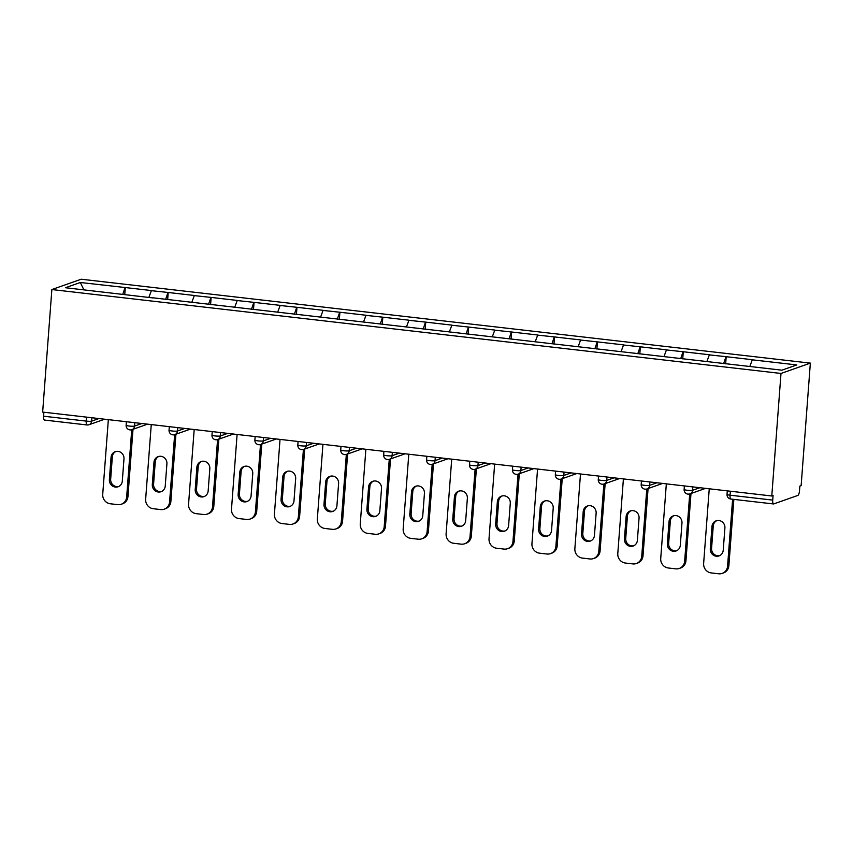 <?xml version="1.0" encoding="UTF-8"?>
<svg xmlns="http://www.w3.org/2000/svg" width="853" height="853" viewBox="0 0 853 853"><rect width="100%" height="100%" fill="white"/><g stroke="black" fill="none" stroke-linecap="round" stroke-linejoin="round"><path stroke-width="1.28" d="M810.35 363.122L81.216 279.219L51.862 289.551L780.996 373.454L810.35 363.122L801.138 485.656L799.858 486.103L799.506 490.678A4.329 1.237 96.6 0 1 797.907 495.412L773.682 503.931A4.329 1.237 96.6 0 1 773.511 503.952L730.861 499.048A4.329 1.237 96.6 0 0 731.032 499.026M83.882 289.86L80.31 282.492L65.425 287.728L153.092 297.942M80.31 282.492L125.284 287.546L124.751 294.68M148.891 297.334L151.418 290.553L125.284 287.546M151.162 290.649L168.201 292.483L167.668 299.616M191.818 302.282L194.345 295.49L168.201 292.483M194.089 295.586L211.128 297.42L210.595 304.553M234.735 307.219L237.262 300.437L211.128 297.42M237.006 300.523L254.045 302.367L253.512 309.5M277.662 312.155L280.189 305.374L254.045 302.367M279.933 305.459L296.972 307.304L296.439 314.437M320.589 317.092L323.106 310.311L296.972 307.304M322.85 310.407L339.899 312.241L339.355 319.374M363.506 322.029L366.033 315.247L339.899 312.241M365.777 315.343L382.816 317.177L382.283 324.311M406.433 326.976L408.96 320.195L382.816 317.177M408.704 320.28L425.743 322.125L425.199 329.258M449.35 331.913L451.877 325.132L425.743 322.125M451.621 325.217L468.66 327.062L468.126 334.195M492.277 336.85L494.804 330.068L468.66 327.062M494.548 330.154L511.587 331.998L511.054 339.131M535.194 341.786L537.721 335.005L511.587 331.998M537.465 335.101L554.503 336.935L553.97 344.068M578.121 346.734L580.648 339.942L554.503 336.935M580.392 340.038L597.431 341.882L596.897 349.005M621.037 351.671L623.564 344.889L597.431 341.882M623.308 344.975L640.347 346.819L639.814 353.952M663.965 356.607L666.492 349.826L640.347 346.819M666.236 349.911L683.274 351.756L682.741 358.889M706.892 361.544L709.408 354.763L683.274 351.756M709.152 354.859L726.202 356.693L725.658 363.826M749.808 366.491L752.335 359.699L726.202 356.693M752.079 359.795L796.787 364.935L781.902 370.181L153.06 297.814M165.642 299.382L167.945 292.579M208.558 304.318L210.872 297.516M251.486 309.266L253.789 302.452M294.402 314.203L296.716 307.389M337.33 319.139L339.643 312.337M380.257 324.076L382.56 317.273M423.173 329.023L425.487 322.21M466.101 333.96L468.404 327.147M509.017 338.897L511.331 332.094M551.944 343.834L554.247 337.031M594.861 348.781L597.175 341.968M637.788 353.718L640.091 346.904M680.705 358.655L683.018 351.852M723.632 363.591L725.946 356.789M730.371 491.221L730.072 495.198L772.722 500.103L773.063 495.529L771.784 495.988L780.996 373.454M772.722 500.103A4.329 1.237 96.6 0 0 773.511 503.952M771.784 495.988L42.65 412.084L51.862 289.551M122.715 294.445L125.028 287.642M43.887 412.223L43.588 416.2L86.238 421.105L86.537 417.128M44.548 420.028A4.329 1.237 -83.4 0 1 44.377 420.049A4.329 1.237 -83.4 0 1 43.588 416.2M722.203 573.387A8.669 8.231 -109.4 0 0 727.577 566.157L728.867 565.71A8.669 8.231 70.6 0 1 723.483 572.939L722.203 573.387A8.669 8.231 -109.4 0 1 718.684 573.781L711.253 572.928A8.669 8.231 -109.4 0 1 703.64 563.406L709.248 488.79M727.577 566.157L732.61 499.25M724.901 527.964A6.792 6.451 -109.4 0 0 716.179 520.82A6.792 6.451 -109.4 0 0 711.967 526.482L710.293 548.756A6.792 6.451 -109.4 0 0 719.015 555.911A6.792 6.451 -109.4 0 0 723.227 550.249L724.901 527.964M728.867 565.71L733.847 499.389M716.829 520.629A6.792 6.451 -109.4 0 0 713.247 526.034L711.573 548.308A6.792 6.451 -109.4 0 0 719.644 555.644M679.276 568.45A8.669 8.231 -109.4 0 0 684.66 561.221L685.94 560.773A8.669 8.231 70.6 0 1 680.566 568.002L679.276 568.45A8.669 8.231 -109.4 0 1 675.757 568.844L668.325 567.991A8.669 8.231 -109.4 0 1 660.723 558.47L666.332 483.854M684.66 561.221L689.714 493.94M681.973 523.028A6.792 6.451 -109.4 0 0 673.262 515.884A6.792 6.451 -109.4 0 0 669.051 521.546L667.366 543.819A6.792 6.451 -109.4 0 0 676.088 550.974A6.792 6.451 -109.4 0 0 680.299 545.312L681.973 523.028M685.94 560.773L690.994 493.492M673.913 515.692A6.792 6.451 -109.4 0 0 670.33 521.087L668.656 543.372A6.792 6.451 -109.4 0 0 676.717 550.707M636.359 563.513A8.669 8.231 -109.4 0 0 641.733 556.284L643.013 555.836A8.669 8.231 70.6 0 1 637.639 563.055L636.359 563.513A8.669 8.231 -109.4 0 1 632.83 563.908L625.409 563.044A8.669 8.231 -109.4 0 1 617.796 553.533L623.404 478.906M641.733 556.284L646.787 489.004M639.057 518.091A6.792 6.451 -109.4 0 0 630.335 510.947A6.792 6.451 -109.4 0 0 626.123 516.598L624.449 538.883A6.792 6.451 -109.4 0 0 633.171 546.027A6.792 6.451 -109.4 0 0 637.383 540.365L639.057 518.091M643.013 555.836L648.077 488.556M630.985 510.755A6.792 6.451 -109.4 0 0 627.403 516.15L625.729 538.435A6.792 6.451 -109.4 0 0 633.8 545.771M593.432 558.576A8.669 8.231 -109.4 0 0 598.806 551.347L600.096 550.889A8.669 8.231 70.6 0 1 594.722 558.118L593.432 558.576A8.669 8.231 -109.4 0 1 589.913 558.96L582.482 558.107A8.669 8.231 -109.4 0 1 574.869 548.586L580.488 473.969M598.806 551.347L603.871 484.067M596.13 513.154A6.792 6.451 -109.4 0 0 587.408 506A6.792 6.451 -109.4 0 0 583.196 511.661L581.522 533.946A6.792 6.451 -109.4 0 0 590.244 541.09A6.792 6.451 -109.4 0 0 594.456 535.428L596.13 513.154M600.096 550.889L605.15 483.619M588.069 505.808A6.792 6.451 -109.4 0 0 584.486 511.214L582.812 533.488A6.792 6.451 -109.4 0 0 590.873 540.834M550.516 553.629A8.669 8.231 -109.4 0 0 555.889 546.41L557.169 545.952A8.669 8.231 70.6 0 1 551.795 553.181L550.516 553.629A8.669 8.231 -109.4 0 1 546.986 554.024L539.565 553.17A8.669 8.231 -109.4 0 1 531.952 543.649L537.561 469.033M555.889 546.41L560.943 479.13M553.213 508.217A6.792 6.451 -109.4 0 0 544.491 501.063A6.792 6.451 -109.4 0 0 540.28 506.725L538.606 528.999A6.792 6.451 -109.4 0 0 547.327 536.153A6.792 6.451 -109.4 0 0 551.539 530.491L553.213 508.217M557.169 545.952L562.234 478.682M545.142 500.871A6.792 6.451 -109.4 0 0 541.559 506.277L539.885 528.551A6.792 6.451 -109.4 0 0 547.957 535.887M507.588 548.692A8.669 8.231 -109.4 0 0 512.962 541.463L514.252 541.015A8.669 8.231 70.6 0 1 508.868 548.244L507.588 548.692A8.669 8.231 -109.4 0 1 504.07 549.087L496.638 548.234A8.669 8.231 -109.4 0 1 489.025 538.712L494.644 464.096M512.962 541.463L518.027 474.193M510.286 503.27A6.792 6.451 -109.4 0 0 501.564 496.126A6.792 6.451 -109.4 0 0 497.352 501.788L495.678 524.062A6.792 6.451 -109.4 0 0 504.4 531.216A6.792 6.451 -109.4 0 0 508.612 525.555L510.286 503.27M514.252 541.015L519.306 473.746M502.225 495.934A6.792 6.451 -109.4 0 0 498.642 501.329L496.968 523.614A6.792 6.451 -109.4 0 0 505.029 530.95M464.672 543.756A8.669 8.231 -109.4 0 0 470.046 536.526L471.325 536.079A8.669 8.231 70.6 0 1 465.951 543.297L464.672 543.756A8.669 8.231 -109.4 0 1 461.142 544.15L453.721 543.286A8.669 8.231 -109.4 0 1 446.108 533.775L451.717 459.149M470.046 536.526L475.1 469.246M467.369 498.333A6.792 6.451 -109.4 0 0 458.647 491.189A6.792 6.451 -109.4 0 0 454.436 496.851L452.762 519.125A6.792 6.451 -109.4 0 0 461.473 526.269A6.792 6.451 -109.4 0 0 465.685 520.618L467.369 498.333M471.325 536.079L476.39 468.798M459.298 490.997A6.792 6.451 -109.4 0 0 455.715 496.393L454.041 518.677A6.792 6.451 -109.4 0 0 462.102 526.013M421.745 538.819A8.669 8.231 -109.4 0 0 427.118 531.59L428.409 531.131A8.669 8.231 70.6 0 1 423.024 538.36L421.745 538.819A8.669 8.231 -109.4 0 1 418.226 539.203L410.794 538.35A8.669 8.231 -109.4 0 1 403.181 528.828L408.79 454.212M427.118 531.59L432.183 464.309M424.442 493.397A6.792 6.451 -109.4 0 0 415.72 486.242A6.792 6.451 -109.4 0 0 411.509 491.904L409.835 514.188A6.792 6.451 -109.4 0 0 418.556 521.332A6.792 6.451 -109.4 0 0 422.768 515.67L424.442 493.397M428.409 531.131L433.463 463.861M416.381 486.061A6.792 6.451 -109.4 0 0 412.799 491.456L411.114 513.73A6.792 6.451 -109.4 0 0 419.186 521.076M378.817 533.871A8.669 8.231 -109.4 0 0 384.202 526.653L385.481 526.194A8.669 8.231 70.6 0 1 380.107 533.424L378.817 533.871A8.669 8.231 -109.4 0 1 375.299 534.266L367.867 533.413A8.669 8.231 -109.4 0 1 360.265 523.891L365.873 449.275M384.202 526.653L389.256 459.372M381.515 488.46A6.792 6.451 -109.4 0 0 372.804 481.305A6.792 6.451 -109.4 0 0 368.592 486.967L366.918 509.252A6.792 6.451 -109.4 0 0 375.629 516.396A6.792 6.451 -109.4 0 0 379.841 510.734L381.515 488.46M385.481 526.194L390.535 458.925M373.454 481.113A6.792 6.451 -109.4 0 0 369.871 486.519L368.197 508.793A6.792 6.451 -109.4 0 0 376.258 516.129M335.901 528.935A8.669 8.231 -109.4 0 0 341.275 521.705L342.565 521.258A8.669 8.231 70.6 0 1 337.18 528.487L335.901 528.935A8.669 8.231 -109.4 0 1 332.382 529.329L324.95 528.476A8.669 8.231 -109.4 0 1 317.337 518.955L322.946 444.338M341.275 521.705L346.339 454.436M338.598 483.512A6.792 6.451 -109.4 0 0 329.876 476.369A6.792 6.451 -109.4 0 0 325.665 482.03L323.991 504.304A6.792 6.451 -109.4 0 0 332.713 511.459A6.792 6.451 -109.4 0 0 336.924 505.797L338.598 483.512M342.565 521.258L347.619 453.988M330.527 476.177A6.792 6.451 -109.4 0 0 326.944 481.572L325.27 503.856A6.792 6.451 -109.4 0 0 333.342 511.192M292.974 523.998A8.669 8.231 -109.4 0 0 298.358 516.769L299.638 516.321A8.669 8.231 70.6 0 1 294.264 523.55L292.974 523.998A8.669 8.231 -109.4 0 1 289.455 524.392L282.023 523.539A8.669 8.231 -109.4 0 1 274.421 514.018L280.029 439.402M298.358 516.769L303.412 449.488M295.671 478.576A6.792 6.451 -109.4 0 0 286.96 471.432A6.792 6.451 -109.4 0 0 282.748 477.094L281.063 499.368A6.792 6.451 -109.4 0 0 289.785 506.522A6.792 6.451 -109.4 0 0 293.997 500.86L295.671 478.576M299.638 516.321L304.692 449.041M287.61 471.24A6.792 6.451 -109.4 0 0 284.028 476.635L282.354 498.92A6.792 6.451 -109.4 0 0 290.415 506.255M250.057 519.061A8.669 8.231 -109.4 0 0 255.431 511.832L256.71 511.384A8.669 8.231 70.6 0 1 251.336 518.603L250.057 519.061A8.669 8.231 -109.4 0 1 246.528 519.445L239.107 518.592A8.669 8.231 -109.4 0 1 231.494 509.081L237.102 434.454M255.431 511.832L260.485 444.552M252.755 473.639A6.792 6.451 -109.4 0 0 244.033 466.484A6.792 6.451 -109.4 0 0 239.821 472.146L238.147 494.431A6.792 6.451 -109.4 0 0 246.869 501.575A6.792 6.451 -109.4 0 0 251.081 495.913L252.755 473.639M256.71 511.384L261.775 444.104M244.683 466.303A6.792 6.451 -109.4 0 0 241.1 471.698L239.426 493.972A6.792 6.451 -109.4 0 0 247.498 501.319M207.13 514.114A8.669 8.231 -109.4 0 0 212.504 506.895L213.794 506.437A8.669 8.231 70.6 0 1 208.42 513.666L207.13 514.114A8.669 8.231 -109.4 0 1 203.611 514.508L196.179 513.655A8.669 8.231 -109.4 0 1 188.566 504.134L194.185 429.517M212.504 506.895L217.568 439.615M209.827 468.702A6.792 6.451 -109.4 0 0 201.105 461.548A6.792 6.451 -109.4 0 0 196.894 467.209L195.22 489.494A6.792 6.451 -109.4 0 0 203.942 496.638A6.792 6.451 -109.4 0 0 208.153 490.976L209.827 468.702M213.794 506.437L218.848 439.167M201.766 461.356A6.792 6.451 -109.4 0 0 198.184 466.762L196.51 489.036A6.792 6.451 -109.4 0 0 204.571 496.382M164.213 509.177A8.669 8.231 -109.4 0 0 169.587 501.948L170.867 501.5A8.669 8.231 70.6 0 1 165.493 508.729L164.213 509.177A8.669 8.231 -109.4 0 1 160.684 509.572L153.263 508.719A8.669 8.231 -109.4 0 1 145.65 499.197L151.258 424.581M169.587 501.948L174.641 434.678M166.911 463.755A6.792 6.451 -109.4 0 0 158.189 456.611A6.792 6.451 -109.4 0 0 153.977 462.273L152.303 484.547A6.792 6.451 -109.4 0 0 161.025 491.701A6.792 6.451 -109.4 0 0 165.237 486.039L166.911 463.755M170.867 501.5L175.931 434.23M158.839 456.419A6.792 6.451 -109.4 0 0 155.257 461.825L153.583 484.099A6.792 6.451 -109.4 0 0 161.654 491.435M121.286 504.24A8.669 8.231 -109.4 0 0 126.66 497.011L127.95 496.563A8.669 8.231 70.6 0 1 122.565 503.792L121.286 504.24A8.669 8.231 -109.4 0 1 117.767 504.635L110.336 503.782A8.669 8.231 -109.4 0 1 102.723 494.26L108.342 419.644M126.66 497.011L131.725 429.731M123.984 458.818A6.792 6.451 -109.4 0 0 115.262 451.674A6.792 6.451 -109.4 0 0 111.05 457.336L109.376 479.61A6.792 6.451 -109.4 0 0 118.098 486.764A6.792 6.451 -109.4 0 0 122.31 481.103L123.984 458.818M127.95 496.563L133.004 429.283M115.923 451.482A6.792 6.451 -109.4 0 0 112.34 456.877L110.666 479.162A6.792 6.451 -109.4 0 0 118.727 486.498M730.072 495.198A4.329 1.237 96.6 0 0 730.861 499.048A4.329 4.329 0 0 1 727.033 494.42A4.329 0.576 -175.7 0 0 730.072 495.198M104.663 419.218L88.957 424.741A4.329 4.116 -109.4 0 1 87.198 424.943A4.329 1.237 -83.4 0 1 87.027 424.965A4.329 1.237 -83.4 0 1 86.238 421.105A4.329 0.576 4.3 0 0 91.644 421.126L98.948 418.556M692.817 486.892L692.561 490.283L699.865 487.713M688.115 494.09A4.329 4.116 -109.4 0 0 692.561 490.283A4.329 0.576 4.3 0 1 687.155 490.251A4.329 0.576 -175.7 0 1 684.117 489.483A4.329 4.329 0 0 0 689.874 493.898L705.58 488.364M649.89 481.956L649.645 485.336L656.949 482.766M606.973 477.019L606.718 480.399L614.021 477.829M564.046 472.082L563.79 475.462L571.094 472.893M521.13 467.145L520.874 470.525L528.178 467.956M478.202 462.198L477.947 465.578L485.25 463.008M435.286 457.261L435.03 460.641L442.334 458.072M392.359 452.325L392.103 455.705L399.407 453.135M349.442 447.388L349.186 450.768L356.49 448.198M306.515 442.44L306.259 445.831L313.563 443.251M263.588 437.504L263.342 440.884L270.646 438.314M220.671 432.567L220.415 435.947L227.719 433.377M177.744 427.63L177.499 431.01L184.792 428.441M134.827 422.683L134.571 426.073L141.875 423.504M91.9 417.746L91.644 421.126A4.329 4.116 -109.4 0 1 88.957 424.741A4.329 4.329 0 0 1 87.027 424.965L44.377 420.049M645.188 489.153A4.329 4.116 -109.4 0 0 649.645 485.336A4.329 0.576 4.3 0 1 644.228 485.314A4.329 0.576 -175.7 0 1 641.189 484.536A4.329 4.329 0 0 0 646.947 488.95L662.653 483.427M602.271 484.205A4.329 4.116 -109.4 0 0 606.718 480.399A4.329 0.576 4.3 0 1 601.312 480.378A4.329 0.576 -175.7 0 1 598.273 479.599A4.329 4.329 0 0 0 604.031 484.014L619.736 478.49M559.344 479.269A4.329 4.116 -109.4 0 0 563.79 475.462A4.329 0.576 4.3 0 1 558.384 475.441A4.329 0.576 -175.7 0 1 555.346 474.663A4.329 4.329 0 0 0 561.103 479.077L576.809 473.554M516.428 474.332A4.329 4.116 -109.4 0 0 520.874 470.525A4.329 0.576 4.3 0 1 515.457 470.504A4.329 0.576 -175.7 0 1 512.429 469.726A4.329 4.329 0 0 0 518.187 474.14L533.893 468.606M473.5 469.395A4.329 4.116 -109.4 0 0 477.947 465.578A4.329 0.576 4.3 0 1 472.541 465.557A4.329 0.576 -175.7 0 1 469.502 464.778A4.329 4.329 0 0 0 475.26 469.193L490.965 463.669M430.584 464.448A4.329 4.116 -109.4 0 0 435.03 460.641A4.329 0.576 4.3 0 1 429.613 460.62A4.329 0.576 -175.7 0 1 426.575 459.842A4.329 4.329 0 0 0 432.343 464.256L448.049 458.733M387.657 459.511A4.329 4.116 -109.4 0 0 392.103 455.705A4.329 0.576 4.3 0 1 386.697 455.683A4.329 0.576 -175.7 0 1 383.658 454.905A4.329 4.329 0 0 0 389.416 459.319L405.122 453.796M344.729 454.574A4.329 4.116 -109.4 0 0 349.186 450.768A4.329 0.576 4.3 0 1 343.77 450.747A4.329 0.576 -175.7 0 1 340.731 449.968A4.329 4.329 0 0 0 346.499 454.382L362.194 448.849M301.813 449.638A4.329 4.116 -109.4 0 0 306.259 445.831A4.329 0.576 4.3 0 1 300.853 445.799A4.329 0.576 -175.7 0 1 297.814 445.031A4.329 4.329 0 0 0 303.572 449.435L319.278 443.912M258.885 444.701A4.329 4.116 -109.4 0 0 263.342 440.884A4.329 0.576 4.3 0 1 257.926 440.862A4.329 0.576 -175.7 0 1 254.887 440.084A4.329 4.329 0 0 0 260.645 444.498L276.351 438.975M215.969 439.753A4.329 4.116 -109.4 0 0 220.415 435.947A4.329 0.576 4.3 0 1 215.009 435.926A4.329 0.576 -175.7 0 1 211.97 435.147A4.329 4.329 0 0 0 217.728 439.562L233.434 434.038M173.042 434.817A4.329 4.116 -109.4 0 0 177.499 431.01A4.329 0.576 4.3 0 1 172.082 430.989A4.329 0.576 -175.7 0 1 169.043 430.211A4.329 4.329 0 0 0 174.801 434.625L190.507 429.091M130.125 429.88A4.329 4.116 -109.4 0 0 134.571 426.073A4.329 0.576 4.3 0 1 129.155 426.042A4.329 0.576 -175.7 0 1 126.127 425.274A4.329 4.329 0 0 0 131.884 429.677L147.59 424.154M711.967 526.482L713.247 526.034M710.293 548.756L711.573 548.308M669.051 521.546L670.33 521.087M667.366 543.819L668.656 543.372M626.123 516.598L627.403 516.15M624.449 538.883L625.729 538.435M583.196 511.661L584.486 511.214M581.522 533.946L582.812 533.488M540.28 506.725L541.559 506.277M538.606 528.999L539.885 528.551M497.352 501.788L498.642 501.329M495.678 524.062L496.968 523.614M454.436 496.851L455.715 496.393M452.762 519.125L454.041 518.677M411.509 491.904L412.799 491.456M409.835 514.188L411.114 513.73M368.592 486.967L369.871 486.519M366.918 509.252L368.197 508.793M325.665 482.03L326.944 481.572M323.991 504.304L325.27 503.856M282.748 477.094L284.028 476.635M281.063 499.368L282.354 498.92M239.821 472.146L241.1 471.698M238.147 494.431L239.426 493.972M196.894 467.209L198.184 466.762M195.22 489.494L196.51 489.036M153.977 462.273L155.257 461.825M152.303 484.547L153.583 484.099M111.05 457.336L112.34 456.877M109.376 479.61L110.666 479.162M727.3 490.87L727.033 494.42M684.383 485.922L684.117 489.483M641.456 480.985L641.189 484.536M598.539 476.049L598.273 479.599M555.612 471.112L555.346 474.663M512.696 466.175L512.429 469.726M469.768 461.228L469.502 464.778M426.841 456.291L426.575 459.842M383.925 451.354L383.658 454.905M340.997 446.418L340.731 449.968M298.081 441.47L297.814 445.031M255.154 436.533L254.887 440.084M212.237 431.597L211.97 435.147M169.31 426.66L169.043 430.211M126.393 421.713L126.127 425.274"/></g></svg>
